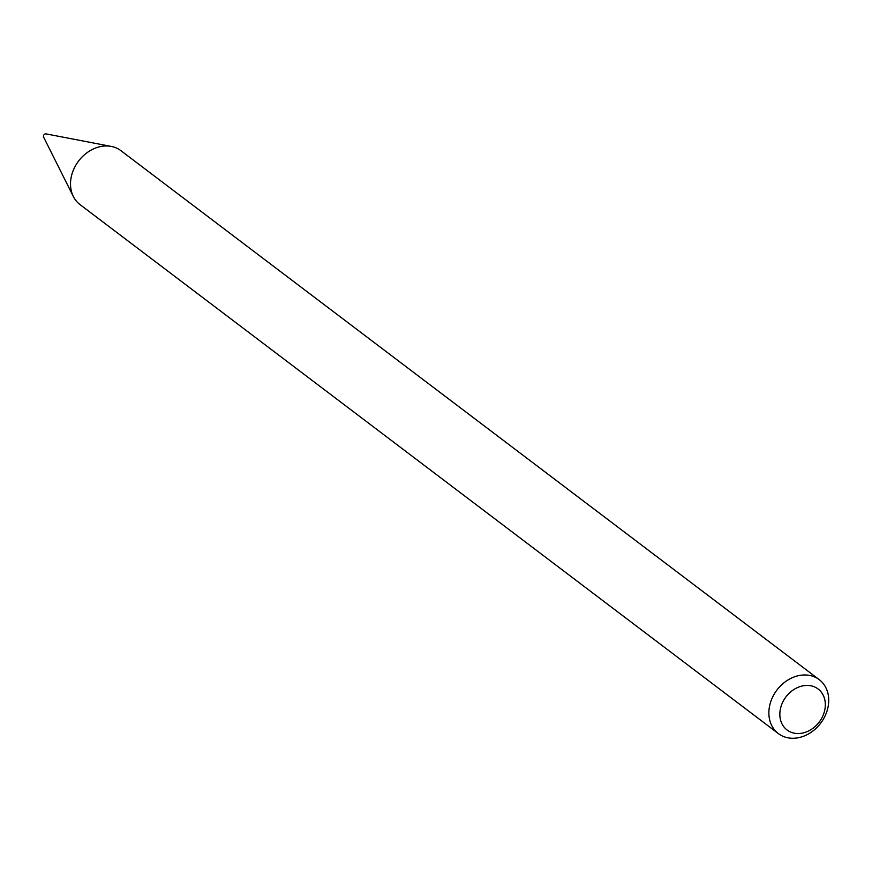 <?xml version="1.0" encoding="UTF-8"?>
<svg xmlns="http://www.w3.org/2000/svg" width="872" height="872" viewBox="0 0 872 872"><rect width="100%" height="100%" fill="white"/><g stroke="black" fill="none" stroke-linecap="round" stroke-linejoin="round"><path stroke-width="1.31" d="M778.369 733.592A33.834 27.446 -52.9 0 1 772.854 696.619A33.834 27.446 -52.9 0 1 807.428 675.102A33.834 27.446 -52.9 0 1 819.233 679.648A33.834 27.446 -52.9 0 1 824.749 716.621A33.834 27.446 -52.9 0 1 790.174 738.137A33.834 27.446 -52.9 0 1 778.369 733.592L80.017 204.593A33.834 27.446 -52.9 0 1 73.346 196.505L43.6 137.089A2.169 1.755 -52.9 0 1 46.172 133.917M73.346 196.505A33.834 27.446 -52.9 0 1 77.782 162.127A33.834 27.446 -52.9 0 1 109.065 146.104A33.834 27.446 -52.9 0 1 111.278 146.431A33.834 27.446 -52.9 0 1 120.87 150.649L819.233 679.648M796.038 733.439A25.713 20.852 127.1 0 0 824.367 711.694A25.713 20.852 127.1 0 0 809.14 685.534A25.713 20.852 127.1 0 0 780.8 707.279A25.713 20.852 127.1 0 0 796.038 733.439M46.031 133.885L111.278 146.431"/></g></svg>
